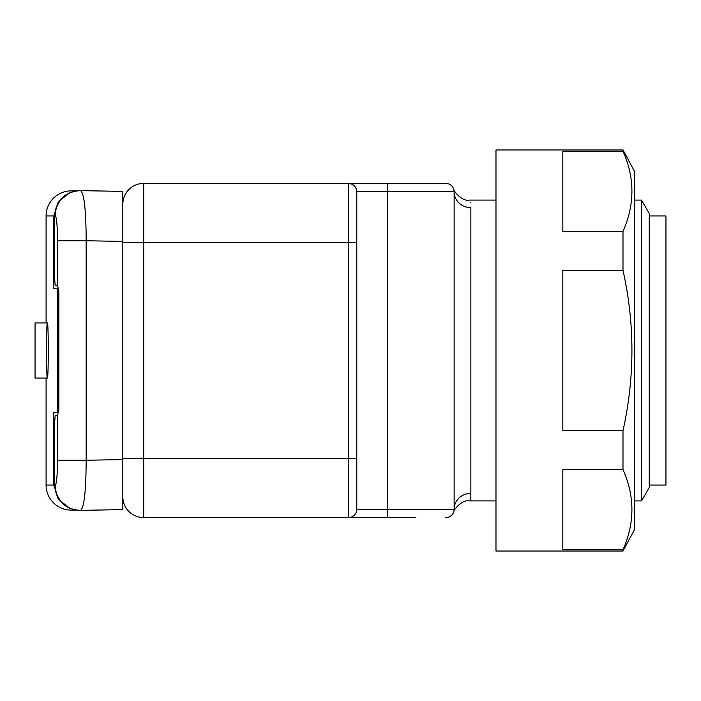 <?xml version="1.0" encoding="UTF-8"?>
<svg xmlns="http://www.w3.org/2000/svg" width="701" height="701" viewBox="0 0 701 701"><rect width="100%" height="100%" fill="white"/><g stroke="black" fill="none" stroke-linecap="round" stroke-linejoin="round"><path stroke-width="1.05" d="M453.705 511.932L453.705 511.932C452.574 511.625 461.381 499.094 469.416 500.908L470.853 500.908L470.853 207.619C469.232 197.603 469.232 197.603 470.853 207.619L470.853 500.908L495.984 500.908M470.205 202.545L470.056 201.976M122.824 242.712L143.714 242.712L143.714 458.288L348.432 458.288L348.432 242.712L143.714 242.712L143.714 183.382A20.89 20.89 0 0 0 122.824 204.271A20.89 20.89 0 0 1 143.714 183.382L445.783 183.382A8.359 8.359 0 0 1 454.134 191.741L454.134 509.259C453.591 512.983 453.591 512.983 454.134 509.259A16.71 15.878 180 0 1 470.853 493.381C469.232 503.397 469.232 503.397 470.853 493.381M356.774 509.609L387.294 509.259L387.294 191.741L356.783 191.741C356.248 186.703 353.47 183.916 348.432 183.382L348.432 242.712L356.783 242.712L356.783 191.741L356.783 509.259A8.359 8.359 0 0 1 348.432 517.618L143.714 517.618A20.89 20.89 0 0 1 122.824 496.729A20.89 20.89 0 0 0 143.714 517.618L143.714 458.288L122.824 458.288M415.772 517.618L348.774 517.61M387.294 183.382L387.294 191.741L454.134 191.741A8.359 8.359 0 0 0 445.783 183.382A8.359 8.359 0 0 1 454.134 191.741A16.71 15.878 180 0 0 470.853 207.619M445.783 517.618A8.359 8.359 0 0 0 454.134 509.259A8.359 8.359 0 0 1 445.783 517.618A8.359 8.359 0 0 0 454.134 509.259L387.294 509.259L387.294 517.618M356.783 191.741A8.359 8.359 0 0 0 348.432 183.382A8.359 8.359 0 0 1 356.783 191.741M470.056 499.016L470.213 498.437M649.24 485.031L665.95 485.031L665.95 215.969L649.24 215.969M649.24 213.463L649.24 487.537L641.52 500.908L641.52 200.092L649.24 213.463M634.694 500.908L641.52 500.908M453.705 189.077L453.705 189.068C452.574 189.375 461.381 201.906 469.416 200.092L495.984 200.092M634.694 200.092L641.52 200.092M54.555 215.698C56.133 200.241 64.65 191.881 80.107 190.637L122.824 191.382L122.824 509.618L80.659 510.354A25.07 24.973 -91 0 1 55.248 485.294C56.597 483.848 57.359 475.497 57.535 460.242L86.162 460.242C86.039 490.63 84.199 507.331 80.659 510.354L80.107 510.363C64.65 509.119 56.133 500.759 54.555 485.302L54.555 423.194L55.195 415.509L57.57 415.465L58.858 409.822L58.858 291.178L57.57 285.535L55.195 285.491L54.555 277.806L54.555 215.698L55.248 215.706C56.597 217.152 57.359 225.503 57.535 240.758L86.162 240.758C86.039 210.37 84.199 193.669 80.659 190.646A25.07 24.973 91 0 0 55.248 215.706M54.555 485.302L55.248 485.294M47.317 322.924L35.05 322.924L35.05 378.076L47.317 378.076C46.371 379.793 46.371 321.251 47.317 322.924C48.597 321.216 48.597 379.776 47.317 378.076M117.803 509.706L95.546 510.1M70.004 192.565L58.279 201.739L53.828 215.969L53.828 288.444L58.604 288.365M58.604 412.635L53.828 412.556L53.828 485.031L58.271 499.243L70.004 508.435M57.307 412.617L57.307 288.383M117.803 191.294L95.546 190.9M53.828 485.031L46.091 485.031A25.07 25.07 0 0 0 71.16 510.1L75.971 510.1L71.16 510.1A25.07 25.07 0 0 1 46.091 485.031L46.091 378.076M46.091 322.924L46.091 215.969A25.07 25.07 0 0 1 71.16 190.9L75.971 190.9L71.16 190.9A25.07 25.07 0 0 0 46.091 215.969A25.07 25.07 0 0 1 71.16 190.9M622.996 551.039L634.694 529.316L634.694 171.684L622.996 149.961L495.984 149.961L495.984 551.039L622.996 551.039L622.996 549.777C634.887 522.928 634.887 496.22 622.996 469.626L622.996 430.651C634.896 377.164 634.896 323.731 622.996 270.349L622.996 231.374C634.887 204.534 634.887 177.817 622.996 151.223L622.996 149.961M622.996 469.626L562.833 469.626L562.833 549.777L622.996 549.777M622.996 270.349L562.833 270.349L562.833 430.651L622.996 430.651M622.996 151.223L562.833 151.223L562.833 231.374L622.996 231.374M348.432 517.618L348.432 458.288L356.783 458.288M57.535 285.535L57.535 240.758M122.824 459.602L86.162 460.242L86.162 240.758L122.824 241.398M57.535 415.465L57.535 460.242M53.828 215.969L46.091 215.969M46.091 485.031A25.07 25.07 0 0 0 71.16 510.1"/></g></svg>
